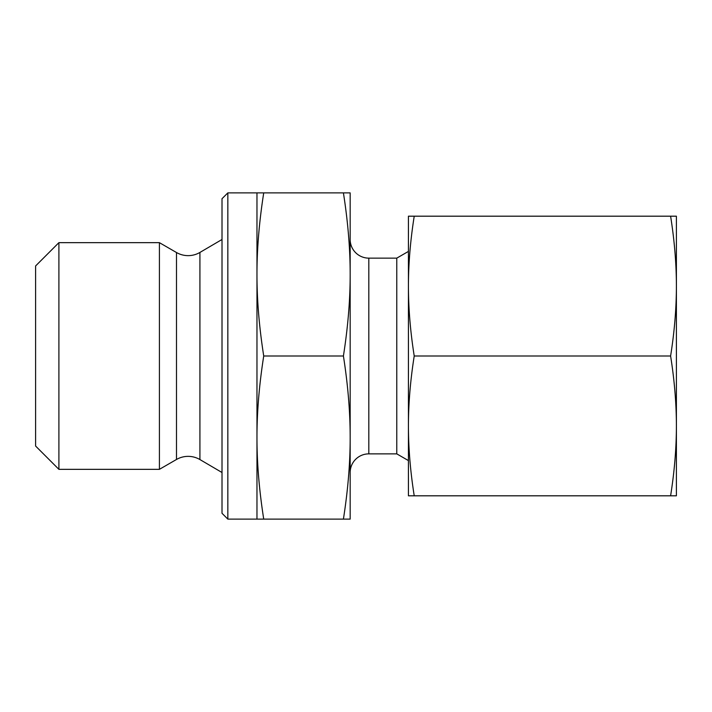 <?xml version="1.0" encoding="UTF-8"?>
<svg xmlns="http://www.w3.org/2000/svg" width="712" height="712" viewBox="0 0 712 712"><rect width="100%" height="100%" fill="white"/><g stroke="black" fill="none" stroke-linecap="round" stroke-linejoin="round"><path stroke-width="1.07" d="M176.487 459.48A23.3 23.3 0 0 1 199.921 459.56L199.921 252.44A23.3 23.3 0 0 1 176.487 252.52L159.408 242.658L159.408 469.342L176.487 459.48L176.487 252.52M58.9 242.658L35.6 265.959L35.6 446.041L58.9 469.342L58.9 242.658L159.408 242.658M227.84 192.89L222.01 198.71L222.01 513.29L227.84 519.11L227.84 192.89L256.97 192.89L256.97 274.44C256.943 248.986 259.195 221.806 263.725 192.89L256.97 192.89M350.171 472.51A18.645 18.645 0 0 1 368.816 453.864L368.816 258.136A18.645 18.645 0 0 1 350.171 239.49M368.816 453.864L396.78 453.864L396.78 258.136L408.43 251.407M343.415 519.11L350.171 519.11L350.171 274.44C350.197 299.903 347.945 327.084 343.415 356C347.945 384.916 350.197 412.097 350.171 437.56C350.197 463.014 347.945 490.194 343.415 519.11L263.725 519.11C259.195 490.194 256.943 463.014 256.97 437.56C256.943 412.097 259.195 384.916 263.725 356C259.195 327.084 256.943 299.903 256.97 274.44L256.97 519.11L263.725 519.11M343.415 356L263.725 356M343.415 192.89C347.945 221.806 350.197 248.986 350.171 274.44L350.171 192.89L263.725 192.89M670.606 495.81L676.4 495.81L676.4 286.091C676.391 308.332 674.46 331.641 670.606 356C674.46 380.359 676.391 403.668 676.4 425.91C676.391 448.151 674.46 471.451 670.606 495.81L414.224 495.81C410.37 471.451 408.439 448.151 408.43 425.91C408.439 403.668 410.37 380.359 414.224 356C410.37 331.641 408.439 308.332 408.43 286.091C408.439 263.849 410.37 240.549 414.224 216.19L408.43 216.19L408.43 495.81L414.224 495.81M670.606 356L414.224 356M670.606 216.19C674.46 240.549 676.391 263.849 676.4 286.091L676.4 216.19L414.224 216.19M199.921 252.44L222.01 239.49M368.816 258.136L396.78 258.136M227.84 519.11L256.97 519.11M396.78 453.864L408.43 460.593M199.921 459.56L222.01 472.51M58.9 469.342L159.408 469.342"/></g></svg>
